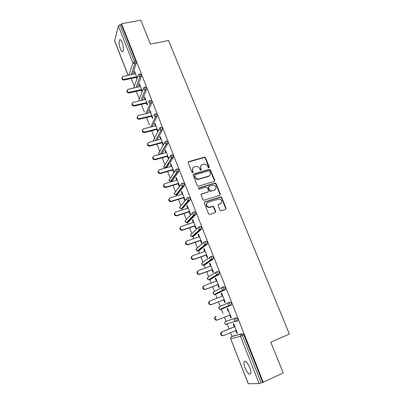 <?xml version="1.0" encoding="UTF-8"?>
<svg xmlns="http://www.w3.org/2000/svg" width="404" height="404" viewBox="0 0 404 404"><rect width="100%" height="100%" fill="white"/><g stroke="black" fill="none" stroke-linecap="round" stroke-linejoin="round"><path stroke-width="0.61" d="M208.944 167.842L209.292 167.054L205.525 157.797L204.474 157.146L188.693 161.645L188.168 162.777L191.92 172.165L192.784 172.604L193.152 171.801L192.663 170.584C192.147 168.822 192.703 167.604 194.334 166.943L196.288 166.448C197.803 166.463 198.894 167.17 199.566 168.564L200.051 169.771L200.909 170.21L201.268 169.412L200.778 168.205C200.258 166.453 200.803 165.246 202.414 164.59L204.323 164.105C205.833 164.11 206.929 164.807 207.6 166.206L208.09 167.407L208.944 167.842M209.035 167.806L205.242 158.156L204.197 157.504L188.148 162.15M192.915 172.548L192.4 170.932L192.663 170.584M201.02 170.165L200.505 168.549L200.778 168.205M249.733 367.489C247.298 362.216 245.41 360.333 244.067 361.843C243.668 363.166 243.981 365.196 245.011 367.933C247.415 373.2 249.308 375.089 250.692 373.604C251.086 372.276 250.763 370.241 249.733 367.489M122.17 42.44C121.094 39.9 120.195 39.107 119.478 40.057C118.776 42.122 119.074 45.071 120.377 48.899C121.453 51.449 122.356 52.252 123.084 51.298C123.786 49.248 123.483 46.293 122.17 42.44M219.922 210.11L221.16 210.737L225.533 209.302L226.023 208.116L221.705 197.511L220.796 196.849L204.793 201.869L204.273 203.055L208.575 213.817L209.822 214.448L215.186 212.691L215.696 211.494L213.842 206.904L212.969 206.242L208.959 207.237C206.045 205.848 205.727 204.197 208.004 202.278L219.215 198.884C222.17 200.202 222.528 201.843 220.286 203.803L218.574 204.353L218.069 205.54L219.922 210.11M121.538 23.725L140.779 20.2L150.439 44.122L168.503 40.506L289.405 334.068L270.791 342.168L283.229 372.968L263.216 382.209L121.538 23.725L121.321 24.543L119.902 24.806L134.512 61.857L135.946 61.559L121.321 24.543M214.211 181.492L214.711 180.346L210.479 169.963L209.479 169.306L193.627 173.967L193.102 175.119L197.314 185.648L198.263 186.315L214.211 181.492M216.059 183.663L220.337 194.157L219.842 195.324L203.813 200.323L202.914 199.657L201.086 195.092L201.606 193.915L208.004 191.92L208.514 190.754L207.308 187.759L206.075 187.133L199.207 189.208C198.404 188.875 198.308 188.446 198.914 187.926L215.11 183.002L216.059 183.663L215.761 183.987L220.029 194.465L220.337 194.157M128.028 75.255L114.62 40.839L118.357 25.866L119.902 24.806M263.216 382.209L259.131 383.563L248.218 383.765L230.659 338.693L248.324 383.8M231.982 336.461L230.522 332.719M229.058 328.967L227.078 323.897M226.063 321.301L224.457 317.185M223.028 313.519L221.18 308.792M220.21 306.303L218.473 301.854M217.054 298.213L215.534 294.329M215.519 294.284L215.357 293.87M214.408 291.435L212.565 286.714M211.141 283.073L209.797 279.634M209.767 279.548L209.595 279.114M208.666 276.735L206.717 271.74M205.298 268.099L204.126 265.105M204.076 264.979L203.904 264.534M202.99 262.196L200.939 256.939M199.515 253.293L198.516 250.727M198.45 250.566L198.278 250.121M197.374 247.814L195.223 242.299M193.799 238.653L192.966 236.507M192.885 236.31L192.718 235.875M191.824 233.583L189.572 227.821M188.148 224.175L187.471 222.442M187.38 222.205L187.219 221.801M186.33 219.508L183.982 213.499M182.558 209.858L182.037 208.525M181.931 208.252L181.79 207.883M180.891 205.586L178.452 199.339M177.028 195.693L176.664 194.758M176.543 194.45L176.27 193.743M175.513 191.809L172.983 185.325M171.559 181.684L171.347 181.133M171.21 180.79L170.968 180.169M170.195 178.184L167.574 171.468M165.938 167.276L165.726 166.736M164.928 164.696L162.221 157.757M160.716 153.904L160.534 153.444M159.883 151.768L159.767 151.47M159.721 151.349L156.924 144.193M155.505 140.557L155.399 140.284M154.737 138.592L154.57 138.163M154.565 138.143L151.687 130.775M149.429 124.993L146.506 117.498M144.339 111.959L141.375 104.358M139.304 99.051L136.299 91.355M134.315 86.279L131.275 78.492M134.724 71.882L134.244 71.988L134.487 71.281L137.208 78.204M134.244 71.988L134.936 73.75M136.36 77.371L136.961 78.901M232.876 336.088L242.779 333.563L243.935 334.961L242.461 335.583L261.125 382.906M262.605 382.224L243.935 334.961M135.946 61.559L136.183 63.544L132.547 74.27M224.836 322.256L224.745 323.508L225.624 324.361L224.826 323.488C224.563 322.574 224.816 321.912 225.589 321.498L236.522 317.716L237.653 319.054L237.87 320.584L236.593 321.109M236.406 321.17L235.557 321.443M228.134 323.821L227.775 323.67M228.871 302.631C228.073 303.05 227.806 303.732 228.083 304.677L228.972 305.606L230.189 305.474L229.972 303.919L228.871 302.631L230.341 302.051L231.447 303.333L231.522 305.05L220.857 309.373L231.522 305.05M222.205 308.823L221.791 308.545M222.801 287.113L224.225 286.567L225.306 287.799L225.397 289.532L216.438 293.981M216.226 293.93L215.898 293.597M216.791 271.776L218.185 271.261L219.241 272.437L219.342 274.19L210.676 279.31M210.383 279.184L210.09 278.821M210.848 256.616L212.211 256.131L213.241 257.252L213.453 258.893L204.974 264.797M204.631 264.595L204.358 264.216M204.974 241.627L206.308 241.168L207.313 242.243L207.525 243.91L199.339 250.44M199.167 226.811L200.465 226.376L201.45 227.401L201.662 229.098L193.758 236.239M193.42 212.161L194.693 211.752L195.652 212.726L195.864 214.453L188.244 222.19M187.739 197.677L188.981 197.288L189.925 198.218L190.127 199.975L182.785 208.287M182.123 183.35L183.335 182.987L184.254 183.865L184.461 185.653L177.386 194.536M176.563 169.185L177.755 168.842L178.649 169.675L178.856 171.493L172.043 180.926M171.069 155.176L172.23 154.853L173.104 155.641L173.311 157.489L166.761 167.458M165.63 141.319L166.766 141.016L167.625 141.759L167.827 143.642L161.948 153.798M160.252 127.614L161.363 127.326L162.201 128.028L162.403 129.942L157.02 140.153M154.909 114.049L156.03 113.771L156.833 114.448L157.045 116.382L152.091 126.669M149.626 100.626L150.748 100.359L151.525 101.01L151.742 102.959L147.172 113.347M144.4 87.345L145.526 87.087L146.278 87.718L146.501 89.678L142.274 100.172M139.228 74.205L140.355 73.957L141.082 74.568L141.314 76.543L137.395 87.153M142.344 91.284L139.511 84.067L139.254 84.749L139.971 86.567M141.39 90.188L142.082 91.95M147.531 104.495L144.582 96.985L144.319 97.642L145.051 99.515M146.475 103.136L147.258 105.136M152.778 117.842L149.712 110.04L149.435 110.671L150.192 112.6M151.611 116.226L152.49 118.453M158.07 131.315L154.894 123.235L154.601 123.836L155.383 125.826M156.808 129.452L157.767 131.901M163.352 144.758L160.136 136.567L159.827 137.143L160.63 139.193M162.054 142.819L163.034 145.319M168.68 158.323L165.428 150.046L165.11 150.591L165.933 152.702M167.357 156.328L168.352 158.853M174.063 172.033L170.781 163.665L170.443 164.186L171.296 166.352M172.72 169.983L173.72 172.533M178.139 183.785L179.154 186.365L179.512 185.891L176.189 177.437L175.841 177.927L176.715 180.154M183.618 197.733L184.643 200.344L185.012 199.904L181.654 191.355L181.29 191.814L182.194 194.107M189.153 211.837L190.188 214.479L190.577 214.069L187.183 205.424L186.805 205.853L187.729 208.212M194.753 226.099L195.799 228.77L196.203 228.386L192.769 219.65L192.375 220.049L193.329 222.473M200.414 240.516L201.475 243.213L201.894 242.87L198.42 234.032L198.011 234.396L198.99 236.89M206.136 255.096L207.207 257.823L207.641 257.51L204.131 248.571L203.707 248.904L204.712 251.465M211.923 269.832L213.009 272.594L213.458 272.311L209.908 263.277L209.469 263.58L210.499 266.206M217.776 284.739L218.872 287.527L219.342 287.284L215.751 278.149L215.292 278.412L216.352 281.113M223.695 299.813L224.801 302.636L225.286 302.424L221.66 293.183L221.185 293.415L222.271 296.188M229.689 315.08L230.8 317.913L231.305 317.741L227.634 308.393L227.139 308.59L228.255 311.428M235.759 330.543L236.87 333.366L237.39 333.229L233.674 323.776L233.164 323.932L234.295 326.806M139.254 84.749L139.733 84.638M144.319 97.642L144.799 97.531M149.435 110.671L149.914 110.555M154.601 123.836L155.086 123.715M159.827 137.143L160.307 137.017M165.11 150.591L165.589 150.46M170.443 164.186L170.927 164.049M175.841 177.927L176.326 177.78M181.29 191.814L181.78 191.668M186.805 205.853L187.289 205.702M192.375 220.049L192.865 219.887M198.011 234.396L198.5 234.234M203.707 248.904L204.197 248.738M209.469 263.58L209.959 263.403M215.292 278.412L215.781 278.23M221.185 293.415L221.675 293.228M227.139 308.59L227.634 308.393M230.8 317.913L231.295 317.711M236.87 333.366L237.36 333.159M200.97 165.645L200.505 168.549M192.844 168.049L192.4 170.932M214.403 181.406L214.413 180.674L210.191 170.306L209.191 169.65L193.097 174.437M209.671 171.286L208.817 170.852L195.087 174.927L194.723 175.73L195.238 177.018C195.869 178.361 196.91 179.073 198.369 179.144L208.575 176.205C210.181 175.528 210.716 174.311 210.186 172.559L209.671 171.286M194.698 175.316L194.455 176.063L194.723 175.73M209.641 175.578L208.287 176.538L198.096 179.477C196.642 179.401 195.602 178.694 194.97 177.351L194.455 176.063M219.993 195.253L220.029 194.465M208.201 191.829L201.111 194.324M215.761 183.987L214.544 183.366L198.536 188.289M214.585 189.875C216.847 187.87 216.448 186.249 213.388 185.007L209.035 186.224L208.525 187.38L209.732 190.375L210.964 191.001L214.287 190.188L215.362 189.446M208.545 186.638L208.237 187.698L208.525 187.38M214.287 190.188L210.373 191.35L209.444 190.688L208.237 187.698M220.963 203.444L218.12 204.712M206.939 203.005C205.58 205.091 206.156 206.601 208.671 207.525L209.954 207.136M215.327 212.63L215.393 211.777L213.544 207.191L212.671 206.53L209.661 207.424M225.644 209.257L225.71 208.403L221.392 197.814L220.488 197.152L204.313 202.258M135.416 73.649L122.69 76.513C121.604 78.118 122.165 79.073 124.376 79.366L124.159 80.063C122.331 79.992 121.624 79.179 122.038 77.634M124.159 80.063L136.835 77.265M124.376 79.366L136.602 76.674M140.451 86.456L127.795 89.39C126.578 91.016 127.114 91.991 129.401 92.324L129.164 92.996C127.316 92.93 126.609 92.107 127.048 90.526M129.164 92.996L141.87 90.077M129.401 92.324L141.647 89.516M145.531 99.404L132.972 102.404C131.608 104.04 132.113 105.045 134.476 105.424L134.229 106.065C132.35 105.999 131.648 105.161 132.118 103.55M134.229 106.065L146.955 103.025M134.476 105.424L146.748 102.495M150.672 112.484L138.203 115.564C136.698 117.2 137.163 118.231 139.602 118.66L139.345 119.276C137.436 119.21 136.734 118.357 137.244 116.711M139.345 119.276L152.096 116.105M139.602 118.66L151.899 115.605M155.863 125.705L143.501 128.871C141.839 130.497 142.269 131.553 144.789 132.042L144.516 132.628C142.572 132.562 141.875 131.684 142.425 130.002M162.474 129.684L162.322 129.967M144.516 132.628L157.287 129.325M144.789 132.042L157.106 128.861M161.115 139.062L148.778 142.344C147.061 143.91 147.445 144.991 149.919 145.586L149.632 146.147C147.713 145.996 147.061 145.092 147.667 143.435M167.892 142.839L167.347 143.789M149.738 146.122L162.539 142.688M150.025 145.561L162.368 142.253M166.418 152.566L154.06 155.974C152.358 157.489 152.697 158.59 155.08 159.282L154.777 159.812C152.899 159.555 152.298 158.615 152.975 157.01M173.306 156.287L172.584 157.424M155.02 159.762L167.842 156.191M155.323 159.232L167.685 155.792M171.781 166.216L159.398 169.756C157.712 171.215 158.009 172.336 160.297 173.114L160.676 173.048L159.984 173.619C158.146 173.255 157.6 172.291 158.343 170.725M160.363 173.553L173.205 169.842M160.676 173.048L173.058 169.473M208.509 176.28L209.343 175.927M177.199 180.012L164.797 183.689C163.125 185.098 163.388 186.234 165.579 187.092L166.089 187.017L165.251 187.562C163.453 187.097 162.963 186.103 163.782 184.583M165.756 187.491L178.624 183.638M166.089 187.017L178.492 183.305M182.679 193.955L170.256 197.773C168.604 199.137 168.827 200.283 170.922 201.212L171.559 201.136L171.215 201.581L170.579 201.657C168.822 201.091 168.387 200.066 169.281 198.586M171.215 201.581L184.103 197.586M171.559 201.136L183.987 197.288M188.219 208.055L175.77 212.014C174.144 213.337 174.331 214.494 176.331 215.489L177.088 215.418L175.977 215.898C174.25 215.231 173.882 214.181 174.856 212.741M212.443 206.439L213.1 206.262M220.018 204.055L220.473 203.868M176.73 215.827L189.643 211.686M177.088 215.418L189.537 211.423M193.814 222.311L181.351 226.417C179.745 227.694 179.896 228.861 181.81 229.911L182.684 229.851L181.436 230.29C179.75 229.523 179.437 228.442 180.502 227.048M215.438 211.918L215.766 211.827M182.31 230.23L195.243 225.937M182.684 229.851L195.152 225.715M199.475 236.724L186.991 240.976C185.406 242.223 185.527 243.395 187.355 244.496L188.34 244.45L187.951 244.799L186.971 244.839C185.31 243.971 185.062 242.865 186.224 241.516M187.951 244.799L200.904 240.35M188.34 244.45L200.828 240.163M205.202 251.293L192.698 255.697C191.137 256.914 191.228 258.095 192.976 259.237L194.056 259.211L193.652 259.525L192.572 259.55C190.935 258.575 190.754 257.439 192.016 256.141M193.652 259.525L206.626 254.919M194.056 259.211L206.57 254.773M210.989 266.029L198.465 270.584C196.925 271.776 196.995 272.968 198.667 274.149L199.844 274.139L198.248 274.427C196.637 273.341 196.516 272.18 197.889 270.938M199.419 274.417L212.413 269.655M199.844 274.139L212.373 269.549M216.842 280.931L204.298 285.643C202.783 286.815 202.823 288.007 204.429 289.224L205.692 289.239L203.995 289.466C202.404 288.269 202.348 287.082 203.838 285.901M205.252 289.481L218.266 284.552M205.692 289.239L218.241 284.487M222.766 296.001L210.201 300.869C208.706 302.025 208.727 303.227 210.267 304.47L211.61 304.51L209.812 304.677C208.277 303.434 208.257 302.237 209.747 301.086M211.156 304.717L224.185 299.622M211.61 304.51L224.18 299.596M217.12 320.125L215.706 320.064C214.231 318.796 214.226 317.589 215.701 316.453L216.165 316.276C214.691 317.418 214.696 318.625 216.175 319.897L217.594 319.953L230.179 314.878M223.154 335.709L221.675 335.628C220.251 334.335 220.266 333.123 221.72 331.997L234.785 326.604M221.72 331.997L222.205 331.856C220.751 332.987 220.736 334.199 222.16 335.497L223.644 335.578L236.254 330.336M222.205 331.856L234.805 326.654M209.009 167.397L209.292 167.054M192.885 172.144L193.152 171.801M200.995 169.761L201.268 169.412M114.61 40.597L128.108 75.24M128.927 75.063L132.926 62.883L118.357 25.866M136.183 63.544L134.754 63.847L132.926 62.883L134.512 61.857L134.754 63.847L131.164 74.573M259.131 383.563L240.526 336.3L230.75 338.688C230.482 337.764 230.734 337.087 231.507 336.658L242.779 333.563M242.461 335.583L240.526 336.3C240.244 335.33 240.506 334.628 241.309 334.179L242.461 335.583M141.314 76.543L139.885 76.856L139.648 74.881L138.925 74.27L138.542 74.477L138.047 75.896L139.885 76.856L136.012 87.466M146.501 89.678L145.071 90.011L140.885 100.5M151.742 102.959L150.308 103.303L145.783 113.686M157.045 116.382L155.606 116.741L150.702 127.023M153.954 140.966L153.464 140.319L159.08 129.341M155.601 140.526L160.959 130.325L160.757 128.401L159.923 127.699L159.09 129.361L160.928 130.33L162.403 129.942L160.959 130.325L155.631 140.521M159.636 154.439L158.605 153.525L164.448 142.96M167.811 143.662L166.372 144.056L160.56 154.182M163.716 166.291L163.777 167.024L165.387 167.832L163.807 166.872L169.882 156.712M173.286 157.53L171.841 157.939L165.615 167.786L167.004 167.392M168.973 179.74L169.029 180.497L170.554 181.325L169.059 180.356L175.381 170.604M178.821 171.548L177.376 171.973L170.877 181.275L172.271 180.861M174.281 193.329L174.331 194.112L175.77 194.96L174.371 193.986L175.164 192.269L180.962 184.638M184.416 185.724L182.967 186.163L176.194 194.9L177.588 194.476M179.649 207.06L179.694 207.878L181.053 208.737L179.735 207.757L180.527 206.015L186.618 198.819M190.077 200.056L188.623 200.515L181.568 208.676L182.967 208.232M185.077 220.938L185.113 221.786L186.396 222.654L185.163 221.68L185.951 219.907L192.36 213.145M195.799 214.549L194.344 215.024L187.002 222.599L188.4 222.139M190.567 234.956L190.592 235.85L191.799 236.719L190.643 235.754L191.43 233.951L198.192 227.624M201.586 229.209L200.126 229.699L192.491 236.668L193.89 236.194M196.112 249.127L196.132 250.061L197.273 250.934L196.187 249.98L196.97 248.147L204.121 242.269M207.439 244.031L205.974 244.541L198.041 250.894L199.445 250.404M201.727 263.448L201.727 264.433L202.808 265.302L201.788 264.362L202.566 262.499L210.146 257.08M213.357 259.025L211.893 259.55L203.651 265.276L205.055 264.766M207.398 277.917L207.388 278.957L208.408 279.826L207.454 278.901L208.227 277.003L216.271 272.079M219.342 274.19L217.877 274.735L209.322 279.81L210.731 279.285M213.145 292.541L213.11 293.647L214.08 294.506L213.181 293.597L213.953 291.673L222.493 287.264M225.397 289.532L216.468 293.971M218.953 307.318L218.892 308.494L219.816 309.353L218.973 308.459L219.736 306.5L228.805 302.657M225.589 321.498L236.522 317.716M237.724 320.746L236.279 321.337M232.921 336.067L231.452 336.684M144.844 88.047L144.092 87.415L143.799 87.562L143.223 89.047L145.071 90.011L144.844 88.047M150.091 101.353L149.116 100.793L148.455 102.343L150.308 103.303L150.091 101.353M155.394 114.807L154.495 114.17L153.742 115.776L155.606 116.741L155.394 114.807M148.369 127.255L148.551 127.573M166.175 142.147L165.327 141.4L164.494 143.092L166.236 144.082L166.175 142.147M171.66 156.045L170.786 155.257L169.958 156.974L171.841 157.939L171.66 156.045M165.342 167.842L171.609 157.979L173.311 157.489M177.199 170.094L176.306 169.261C175.513 169.579 175.24 170.165 175.477 171.008L177.376 171.973L177.199 170.094M170.619 181.32L177.038 172.028L178.856 171.493M182.8 184.305L181.886 183.421C181.093 183.754 180.82 184.345 181.063 185.204L182.967 186.163L182.8 184.305M175.962 194.95L182.527 186.224L184.461 185.653M188.466 198.672L187.532 197.743C186.739 198.081 186.461 198.687 186.714 199.551L188.087 200.571L188.623 200.515L188.466 198.672M181.361 208.722L188.087 200.571L190.127 199.975M194.198 213.196L193.238 212.221C192.44 212.57 192.173 213.186 192.42 214.064L193.713 215.079L194.344 215.024L194.198 213.196M186.82 222.644L186.396 222.654L193.713 215.079L195.864 214.453M199.99 227.891L199.01 226.866C198.213 227.225 197.945 227.851 198.197 228.74L199.409 229.745L200.126 229.699L199.99 227.891M192.339 236.709L191.799 236.719L199.409 229.745L201.662 229.098M205.848 242.748L204.848 241.673C204.05 242.047 203.778 242.683 204.04 243.582L205.176 244.577L205.974 244.541L205.848 242.748M197.92 250.929L197.273 250.934L205.176 244.577L207.525 243.91M211.777 257.777L210.752 256.651C209.954 257.035 209.686 257.681 209.949 258.59L211.014 259.575L211.893 259.55L211.777 257.777M203.56 265.302L202.808 265.302L211.014 259.575L213.453 258.893M217.771 272.983L216.721 271.801C215.923 272.195 215.655 272.857 215.923 273.776L216.923 274.745L217.877 274.735L217.771 272.983M209.262 279.836L208.408 279.826L216.923 274.745L219.453 274.048M223.836 288.36L222.761 287.128C221.963 287.532 221.695 288.204 221.968 289.138L222.907 290.087L223.932 290.092L223.836 288.36M215.024 294.521L214.08 294.506L222.907 290.087L225.523 289.38M220.392 309.116L220.857 309.373L219.816 309.353L228.972 305.606L230.053 305.631L231.664 304.894M236.178 319.655L235.052 318.312C234.249 318.746 233.992 319.438 234.269 320.397L235.108 321.311L236.249 321.352L236.178 319.655M226.275 324.154L226.72 324.402L225.624 324.361L237.87 320.584M188.441 162.004L188.693 161.645M204.035 157.535L204.313 157.176M205.242 158.156L205.525 157.797M193.359 174.306L193.627 173.967M208.979 169.685L209.267 169.342M210.191 170.306L210.479 169.963M214.413 180.674L214.711 180.346M194.97 177.351L195.238 177.018M198.909 179.356L199.187 179.023M208.287 176.538L208.575 176.205M201.328 194.223L201.606 193.915M207.717 192.233L208.004 191.92M198.637 188.244L198.914 187.926M214.544 183.366L214.842 183.042M209.444 190.688L209.732 190.375M210.671 191.314L210.964 191.001M218.266 204.646L218.574 204.353M219.978 204.096L220.286 203.803M212.307 206.57L212.605 206.277M213.544 207.191L213.842 206.904M215.393 211.777L215.696 211.494M204.505 202.167L204.793 201.869M220.17 197.192L220.478 196.889M221.392 197.814L221.705 197.511M225.71 208.403L226.023 208.116M215.701 316.453L216.165 316.276M245.364 361.272L244.067 361.843M120.584 39.839L119.478 40.057M138.042 75.881L133.891 87.471M143.218 89.042L138.9 100.081M153.374 139.804L153.808 141.006M158.519 152.98L158.585 153.687L159.474 154.48M160.428 154.222L166.236 144.082L167.827 143.642M230.79 337.355L230.659 338.693M204.197 157.504L204.474 157.146M209.191 169.65L209.479 169.306M198.096 179.477L198.369 179.144M210.373 191.35L210.661 191.042M214.812 183.325L215.11 183.002M208.671 207.525L208.959 207.237M212.671 206.53L212.969 206.242M220.488 197.152L220.796 196.849M149.919 145.586L149.632 146.147M155.08 159.282L154.777 159.812M160.297 173.114L159.984 173.619M165.579 187.092L165.251 187.562M170.922 201.212L170.579 201.657M176.331 215.489L175.977 215.898M181.81 229.911L181.436 230.29M187.355 244.496L186.971 244.839M192.976 259.237L192.572 259.55M198.667 274.149L198.248 274.427M204.429 289.224L203.995 289.466M210.267 304.47L209.812 304.677M216.175 319.897L215.706 320.064M222.16 335.497L221.675 335.628"/></g></svg>
